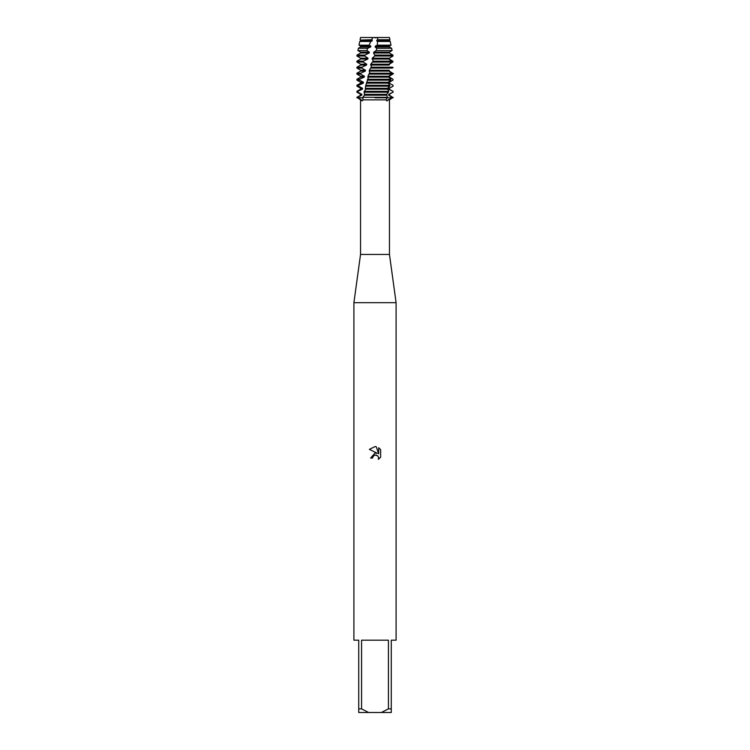 <?xml version="1.0" encoding="UTF-8"?>
<svg xmlns="http://www.w3.org/2000/svg" width="750" height="750" viewBox="0 0 750 750"><rect width="100%" height="100%" fill="white"/><g stroke="black" fill="none" stroke-linecap="round" stroke-linejoin="round"><path stroke-width="1.12" d="M375 37.5L360.534 37.5L389.466 37.5L389.916 39.769L389.381 40.95L390.253 41.456L377.634 41.456L377.25 45.169L390.994 45.169L389.381 46.097L389.381 46.978L391.622 48.272L376.725 48.272L376.238 50.569L392.081 50.569L389.381 52.125L389.381 53.006L392.944 55.078L375.056 55.078L374.766 56.025L393.019 56.025L392.944 55.078M374.766 56.025L372.281 58.153L373.125 61.144L370.791 64.181L371.353 66.834L369.356 70.209L369.684 72.534L367.969 76.237L368.119 78.244L365.578 86.156L365.381 89.719L363.994 92.184L364.556 93.947L364.275 95.503L362.784 97.331L362.991 99.853C362.25 101.203 361.716 101.203 361.388 99.853L360.534 99.853L360.534 254.466L389.466 254.466L396.094 302.681L396.094 640.181L391.275 640.181L391.275 708.881L388.425 708.881L381.375 712.5L391.275 712.5L391.275 708.881M389.381 77.119L389.381 76.237L389.381 77.119L392.991 79.247L393.019 80.128L389.325 82.256L389.297 83.138L393.075 85.275L393.084 86.156L389.1 88.284L389.053 89.166L392.963 91.303L392.925 92.184L388.725 94.312L388.659 95.194L392.625 97.772L387.984 99.853L389.466 99.853L389.466 254.466M387.984 99.853C387.347 101.203 386.7 101.203 386.034 99.853L387.413 97.331L362.784 97.331M362.991 99.853L386.034 99.853M360.534 254.466L353.906 302.681L396.094 302.681M374.559 455.194L372.947 456.666L372.628 458.034L370.631 458.034L375 453.047L377.419 453.337L369.356 449.372L375 446.588L376.228 446.719L378.684 453.806L378.684 447.741L380.644 449.719L380.644 457.2L378.375 459.375L378.694 458.016L377.803 455.878L375 455.062L376.388 455.072M381.375 712.5L368.625 712.5L361.575 708.881L361.575 640.181L388.425 640.181L388.425 708.881M375 97.772L387.319 97.772L375 97.772M372.628 458.034L372.834 456.928M378.656 457.528L378.375 459.375L380.644 457.2M380.644 449.719L378.684 447.741M376.228 446.719L375.188 446.597M375 446.588L369.356 449.372M356.85 97.772L362.344 97.772L356.85 97.772M361.388 99.853L356.916 97.331L360.619 95.194L360.619 94.312L356.916 92.184L357.834 92.184L357.928 91.303L356.916 91.303L360.619 89.166L362.447 89.166L362.559 88.284L358.538 86.156L358.659 85.275L356.916 85.275L360.619 83.138L363.291 83.138L363.431 82.256L359.447 80.128L359.587 79.247L356.916 79.247L360.619 77.119L364.256 77.119L364.406 76.237L360.516 74.1L360.684 73.219L356.916 73.219L360.619 71.091L365.325 71.091L365.494 70.209L361.744 68.072L361.941 67.191L356.916 67.191L360.619 65.062L366.525 65.062L366.703 64.181L363.141 62.044L363.347 61.162L356.916 61.162L360.619 59.034L367.809 59.034L368.006 58.153L364.659 56.025L364.969 55.078L357.019 55.078L360.619 53.006L369.188 53.006L369.394 52.125L366.797 50.569L367.753 48.272L358.378 48.272L360.619 46.978L370.622 46.978L370.837 46.097L369.094 45.169L370.8 41.456L359.747 41.456L360.619 40.95L372.103 40.95L372.319 40.069L371.625 39.769L372.834 37.5M387.656 97.772L393.15 97.772L387.656 97.772M356.916 97.331L360.534 99.853M353.906 302.681L353.906 640.181L358.725 640.181L358.725 712.5L368.625 712.5M358.725 708.881L361.575 708.881M375 37.828L377.662 37.5L377.709 39.769L376.659 40.95L389.381 40.95M376.659 40.95L377.634 41.456M376.884 40.069L389.381 40.069M377.709 39.769L389.916 39.769M360.619 94.312L361.856 94.312L357.834 92.184M392.925 92.184L389.381 94.312L389.381 95.194L392.653 97.331M388.725 94.312L389.381 94.312M360.619 95.194L361.772 95.194L361.856 94.312M388.659 95.194L389.381 95.194M363.994 92.184L388.5 92.184L388.688 91.303L364.219 91.303M357.403 97.331L361.772 95.194M357.928 91.303L362.447 89.166M388.341 89.166L392.963 91.303M360.619 89.166L360.619 88.284L362.559 88.284M388.341 88.284L389.381 88.284L389.381 89.166M360.619 88.284L356.916 86.156L358.538 86.156M393.075 85.275L393.084 86.156L389.381 88.284M365.578 86.156L389.709 86.156L389.878 85.275L365.822 85.275M358.659 85.275L363.291 83.138M388.341 83.138L389.381 83.138L389.381 82.256L388.341 82.256M360.619 83.138L360.619 82.256L363.431 82.256M360.619 82.256L356.916 80.128L359.447 80.128M390.553 81.591L389.381 82.256M367.284 80.128L390.759 80.128L390.891 79.247L367.547 79.247M359.587 79.247L364.256 77.119M360.619 77.119L360.619 76.237L364.406 76.237M360.619 76.237L356.916 74.1L360.516 74.1M369.084 74.1L391.613 74.1L391.725 73.219L369.347 73.219M389.278 70.209L389.306 71.091L392.7 73.219L392.756 74.1M360.684 73.219L365.325 71.091M360.619 71.091L360.619 70.209L365.494 70.209M360.619 70.209L356.916 68.072L361.744 68.072M370.931 68.072L392.278 68.072L392.362 67.191L371.203 67.191M392.203 67.191L392.288 68.072M361.941 67.191L366.525 65.062M360.619 65.062L360.619 64.181L366.703 64.181M360.619 64.181L356.916 62.044L363.141 62.044M373.125 61.144L372.806 62.128L392.747 62.044L392.803 61.162L373.116 61.162M372.281 58.153L389.381 58.153L389.391 59.034L372.056 59.034M393.009 61.294C387.413 57.881 387.188 58.003 392.334 61.65M363.347 61.162L367.809 59.034M360.619 59.034L360.619 58.153L368.006 58.153M389.569 58.05L393.019 56.025M360.619 58.153L356.916 56.025L364.659 56.025M376.238 50.569L373.809 52.125L373.584 53.006L374.906 55.584L393.028 55.584M373.584 53.006L389.381 53.006M364.969 55.078L369.188 53.006M373.809 52.125L389.381 52.125M360.619 53.006L360.619 52.125L369.394 52.125M360.619 52.125L357.919 50.569L366.797 50.569M377.25 45.169L375.347 46.097L375.122 46.978L389.381 46.978M375.122 46.978L376.725 48.272M367.753 48.272L370.622 46.978M375.347 46.097L389.381 46.097M360.619 46.978L360.619 46.097L370.837 46.097M360.619 46.097L359.006 45.169L369.094 45.169M370.8 41.456L372.103 40.95M360.619 40.95L360.619 40.069L372.319 40.069M360.619 40.069L371.625 39.769M387.413 97.331L386.644 94.219L388.5 92.184M388.688 91.303L387.478 88.284L389.709 86.156M389.878 85.275L388.097 83.138L388.191 82.256L390.759 80.128M390.891 79.247L388.659 77.119L388.725 76.237L391.613 74.1M391.725 73.219L389.062 71.091L389.1 70.209L369.356 70.209M393.038 67.584L392.494 67.95L393.038 67.584M392.55 67.322L393.047 67.678M370.575 65.062L389.306 65.062L389.325 64.181L370.791 64.181M392.325 61.566C387.431 65.222 387.647 65.344 392.972 61.922M393.516 73.631C387.731 77.278 387.178 77.391 391.856 73.959M357.019 55.078L356.916 55.584L364.772 55.584M369.15 71.091L389.062 71.091M389.381 76.237L367.969 76.237M367.772 77.119L388.659 77.119M366.656 82.256L388.191 82.256M366.478 83.138L388.097 83.138M365.475 88.284L387.478 88.284M365.306 89.166L387.366 89.166M364.266 95.194L386.512 95.194M364.416 94.312L386.634 94.312M377.662 37.5L389.466 37.5M389.466 99.853L393.084 97.331M360.534 37.5L360.084 39.769M359.747 41.456L359.006 45.169M390.253 41.456L390.994 45.169M358.378 48.272L357.919 50.569M391.622 48.272L392.081 50.569M356.916 61.162L356.916 62.044M356.916 67.191L356.916 68.072M356.916 73.219L356.916 74.1M356.916 79.247L356.916 80.128M356.916 85.275L356.916 86.156M393.084 91.303L393.084 92.184M356.916 91.303L356.916 92.184"/></g></svg>
